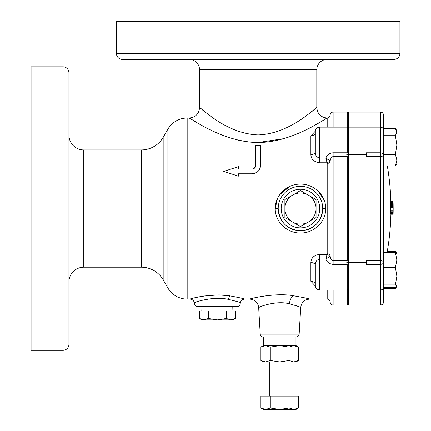 <?xml version="1.0" encoding="UTF-8"?>
<svg xmlns="http://www.w3.org/2000/svg" width="431" height="431" viewBox="0 0 431 431"><rect width="100%" height="100%" fill="white"/><g stroke="black" fill="none" stroke-linecap="round" stroke-linejoin="round"><path stroke-width="0.65" d="M315.341 286.028L310.864 281.249L310.864 262.581C311.139 257.84 314.107 255.109 319.77 254.387L327.059 254.387L327.188 253.816A2.969 1.482 180 0 1 330.157 255.297L330.157 161.862A2.969 1.482 -0 0 1 327.188 163.349L327.059 162.773L319.77 162.773C314.118 162.061 311.15 159.33 310.864 154.578A4.455 2.656 180 0 0 315.314 151.922L315.314 131.59A4.455 4.455 0 0 1 319.77 127.14L347.23 127.14L347.23 112.092L333.125 112.092L333.125 127.14M329.747 256.547L325.858 259.069L327.059 254.387A2.969 1.39 -154.4 0 1 329.747 256.547L330.157 255.297C330.081 257.819 331.073 259.629 333.125 260.728L347.23 260.728L347.23 156.437L333.125 156.437C331.073 157.53 330.081 159.341 330.157 161.862L329.747 160.612L325.858 158.096C326.962 154.934 329.386 153.161 333.125 152.784L347.23 152.784L346.777 154.594L347.968 154.734L347.968 112.83L348.711 112.092L348.711 154.648L347.968 154.734L347.968 289.276L347.23 290.02L347.23 264.381L333.125 264.381C329.386 264.004 326.962 262.231 325.858 259.069L319.77 259.069L319.77 290.02L347.23 290.02L347.23 305.046L347.968 304.302L348.711 305.046L348.711 290.02L348.711 305.046L380.53 305.046L380.53 264.381L366.431 264.381L366.878 262.571L366.431 260.728L366.431 264.381M322.738 208.432L322.738 208.566A22.267 22.267 0 0 1 300.472 230.833A22.267 22.267 0 0 1 278.21 208.566A22.267 22.267 0 0 1 300.472 186.305A22.267 22.267 0 0 1 322.738 208.566A22.267 22.267 0 0 1 300.472 230.833A22.267 22.267 0 0 1 278.21 208.566C279.509 222.073 286.917 229.497 300.418 230.833C313.908 229.567 321.348 222.191 322.738 208.706L322.307 204.213M275.242 208.415C275.091 194.968 287.375 183.746 300.633 184.134C313.865 183.892 326.046 195.291 325.707 208.717C325.868 222.143 313.552 233.392 300.337 232.999C287.068 233.241 274.919 221.857 275.242 208.415L278.21 208.432M293.279 231.986L295.655 232.546M298.101 232.891L299.971 232.993M316.268 227.622L318.207 225.946M325.669 209.929L325.707 208.588M68.928 235.445L68.928 135.097A14.843 14.843 0 0 0 83.77 149.94L141.32 149.94A25.235 25.235 0 0 0 163.171 137.322L167.885 129.16A22.267 22.267 0 0 1 187.167 118.029L189.155 118.029L192.264 119.91M68.928 294.766L68.928 294.028L68.928 294.766M68.928 123.104L68.928 89.713M330.157 127.14L330.157 115.061A2.969 2.969 0 0 1 327.188 118.029C326.482 117.534 293.57 142.392 258.212 142.505C222.719 142.397 189.926 117.555 189.155 118.029C195.534 117.34 198.998 113.876 199.542 107.637C200.253 106.667 225.327 133.755 258.147 134.925C291.006 133.782 316.112 106.646 316.801 107.637L316.801 69.79A10.392 10.392 0 0 1 327.188 59.397M330.157 115.061A2.969 2.969 0 0 1 333.125 112.092M227.46 295.58L220.155 295.052M216.928 295.009L203.96 296.005M206.778 299.303L212.111 298.613M216.933 298.387L219.67 298.43M221.464 298.527L225.995 299.001M237.265 301.608L240.39 302.686C240.105 302.309 236.107 301.204 228.387 299.383C213.528 295.79 193.417 302.573 194.322 302.686L197.204 301.689M244.754 299.109C242.448 299.265 240.994 300.461 240.39 302.686L240.094 304.141L194.613 304.141L194.322 302.686C193.713 300.461 192.258 299.265 189.958 299.109C189.22 298.893 213.34 292.536 230.418 295.957C239.539 297.681 244.318 298.726 244.754 299.109L249.775 299.109C249.501 298.737 275.452 292.358 293.387 295.747C303.526 297.525 308.935 298.645 309.614 299.109C304.448 299.567 301.484 302.357 300.725 307.492C300.391 307.028 296.603 305.8 289.346 303.796L296.291 305.741M297.751 306.274L300.725 307.492L299.152 334.16A2.969 2.969 0 0 1 296.189 336.956L263.196 336.956A2.969 2.969 0 0 1 260.232 334.16L258.665 307.492L263.12 305.73M293.387 295.747A8.906 4.073 -81.7 0 0 289.346 303.796C275.915 300.062 257.991 307.341 258.665 307.492C257.905 302.357 254.942 299.567 249.775 299.109M194.613 304.141A2.969 2.969 0 0 0 197.527 306.527L201.945 306.527L201.805 310.983M240.094 304.141A2.969 2.969 0 0 1 237.185 306.527L197.527 306.527M189.155 59.397A10.392 10.392 0 0 1 199.542 69.79L316.801 69.79M116.424 53.46A5.937 5.937 0 0 0 122.361 59.397L393.982 59.397A5.937 5.937 0 0 0 399.92 53.46L399.92 21.55L116.424 21.55L116.424 53.46L399.92 53.46M189.958 299.109L187.167 299.109A22.267 22.267 0 0 1 167.885 287.973L167.885 129.16M68.928 268.098L68.928 282.036A14.843 14.843 0 0 1 83.77 267.193L141.32 267.193A25.235 25.235 0 0 1 163.171 279.811L167.885 287.973M62.991 350.311A5.937 5.937 0 0 0 68.928 344.374L68.928 72.758A5.937 5.937 0 0 0 62.991 66.821L31.08 66.821L31.08 350.311L62.991 350.311L62.991 66.821M200.571 108.461L199.542 107.637L199.542 69.79M327.188 290.02L327.188 299.109L309.614 299.109M200.56 296.571L195.776 297.573M238.494 140.188L248.962 141.988M251.607 142.241L258.083 142.505M258.158 142.505L283.506 138.707M309.377 128.104L313.795 125.777M315.514 124.839L317.065 123.977M321.634 121.359L325.443 119.091M325.836 118.854L327.188 118.029L327.188 127.14M324.074 199.93L318.207 191.186M289.573 186.531L279.584 194.86M277.429 198.621L275.242 208.566M252.986 168.93L253.46 168.78M253.864 168.596L255.798 165.375L255.798 145.301L260.545 145.301L260.545 165.375C260.276 170.25 257.474 173.052 252.14 173.779L238.413 173.779L238.413 176.155L223.748 171.409L238.413 176.155M327.188 118.029C320.88 117.41 317.415 113.946 316.801 107.637L316.058 108.235M315.002 109.07L312.071 111.36M306.064 115.82L305.768 116.036M210.581 116.036L210.145 115.724M206.287 112.89L204.617 111.624M204.606 111.613L202.43 109.927M315.341 131.121L310.864 135.905A4.455 3.572 180 0 0 315.314 132.333L315.314 132.333M255.798 165.375C255.68 167.497 254.457 168.715 252.14 169.033L238.413 169.033L238.413 166.657L237.95 166.808M224.212 171.258L238.413 166.657M252.674 168.99L254.807 167.88L252.625 169M255.594 166.581L255.734 166.048M232.907 310.983L232.767 306.527L237.185 306.527M347.23 152.784L347.23 127.14L347.968 127.883L348.711 127.14L348.711 112.092L380.53 112.092A2.969 2.969 0 0 1 383.498 115.061L383.498 302.077C383.326 303.877 382.335 304.868 380.53 305.046M310.864 281.249A4.455 3.572 180 0 1 315.314 284.826L315.314 265.237C315.131 261.924 316.613 259.866 319.77 259.069L319.77 254.387M333.125 290.02L333.125 305.046C331.326 304.868 330.335 303.877 330.157 302.077L330.157 290.02M347.23 260.728L346.777 262.571L348.711 262.511L348.711 290.02L348.711 154.648L348.711 262.511L366.878 262.571M346.777 262.571L347.23 264.381M383.498 287.051C383.326 288.851 382.335 289.842 380.53 290.02L348.711 290.02L347.968 289.276L347.968 304.302M346.777 154.594L347.23 156.437M310.864 262.581A4.455 2.656 180 0 1 315.314 265.237M315.314 151.922C315.136 155.252 316.623 157.31 319.77 158.096L325.858 158.096L327.059 162.773A2.969 1.39 154.4 0 0 329.747 160.612M260.545 165.612L260.545 165.375C260.276 170.25 257.474 173.052 252.14 173.779M260.534 165.887L259.607 169.243M258.217 171.188L257.916 171.484M256.45 172.594L255.535 173.068M255.448 173.106L254.495 173.445M308.267 195.071L300.472 190.572L284.891 199.569L284.891 217.563L300.472 226.561L316.058 217.563L316.058 199.569L308.267 195.071A15.586 15.586 0 0 0 284.891 208.566A15.586 15.586 0 0 0 308.267 222.062A15.586 15.586 0 0 0 308.267 195.071M208.356 310.983L208.356 318.493L203.858 319.888L199.359 318.493L199.359 310.983L235.353 310.983L235.353 318.493L230.897 319.888M226.356 310.983L226.356 318.493L217.353 319.888L208.356 318.493M235.353 318.493L232.939 319.888L230.854 319.888L226.356 318.493M230.854 319.888L201.773 319.888L199.359 318.493M390.852 201.487A252.324 252.324 0 0 0 387.307 165.865M390.885 214.218A252.324 252.324 0 0 1 387.086 252.555M395.399 165.865L396.859 160.122L396.859 163.505L395.399 165.865L383.498 165.865L383.498 263.977M380.53 112.092L380.53 127.14L348.711 127.14L348.711 154.648L366.431 154.648L366.431 156.437L366.878 154.594L366.431 152.784L380.53 152.784L380.53 127.14A2.969 2.969 0 0 1 383.498 130.108M366.431 154.379L366.431 152.784L366.431 154.648L366.878 154.594M396.698 130.571L396.859 132.085L395.399 128.486L383.498 128.486M396.779 163.624L396.859 163.338M383.498 251.268L383.498 252.555L395.399 252.555L396.859 253.794M387.307 251.268L395.399 251.268L396.542 253.234M396.698 286.567L395.399 288.646L396.067 287.062M383.498 288.646L395.399 288.646M396.084 252.291L396.859 253.633L396.859 260.028L395.399 252.555M383.498 287.407L395.399 287.407L396.859 286.168L395.399 284.929L396.859 276.217L395.399 267.5L396.859 260.028L396.859 286.308M383.498 284.929L395.399 284.929M383.498 280.818L383.498 271.616M383.498 267.5L395.399 267.5M383.498 130.184L383.498 133.987M383.498 262.215C383.66 263.379 382.669 264.101 380.53 264.381L380.53 260.728C382.68 260.879 383.665 261.375 383.498 262.215M366.431 260.728L380.53 260.728L380.53 152.784C382.669 153.064 383.66 153.786 383.498 154.95C383.665 155.79 382.68 156.286 380.53 156.437L366.431 156.437L366.431 155.451M393.029 201.487L390.804 201.487A252.216 20.381 180 0 1 390.788 201.568A252.189 71.772 180 0 1 390.772 201.81A252.162 125.109 180 0 1 390.766 202.22A252.14 176.322 180 0 1 390.761 202.791A252.135 210.904 180 0 1 390.761 203.534A252.14 225.521 180 0 1 390.761 203.863A252.14 236.964 180 0 1 390.766 204.569A252.146 245.498 180 0 1 390.772 205.382A252.151 249.754 180 0 1 390.777 206.304A252.157 251.666 180 0 1 390.782 207.327A252.157 252.119 180 0 1 390.782 208.028A252.162 252.011 0 0 1 390.782 209.137A252.162 250.842 0 0 1 390.782 210.134A252.157 247.798 0 0 1 390.782 211.018A252.157 240.39 0 0 1 390.782 211.783A252.157 230.887 0 0 1 390.782 212.305A252.162 208.658 0 0 1 390.788 213.022A252.178 166.334 0 0 1 390.793 213.571A252.205 118.881 0 0 1 390.809 213.965A252.232 57.77 0 0 1 390.825 214.169A252.254 17.062 0 0 1 390.836 214.218L393.072 214.218A252.275 27.859 0 0 0 393.083 214.115L393.088 214.115A252.27 27.482 0 0 1 393.072 214.218A252.254 17.062 0 0 0 393.05 214.169A252.232 57.77 0 0 0 393.034 213.965A252.205 118.881 0 0 0 393.024 213.571A252.178 166.334 0 0 0 393.013 213.022A252.162 208.658 0 0 0 393.007 212.305A252.157 230.887 0 0 0 393.007 211.783A252.157 240.39 0 0 0 393.007 211.018A252.157 247.798 0 0 0 393.007 210.134A252.162 250.842 0 0 0 393.013 209.137A252.162 252.011 0 0 0 393.007 208.028A252.157 252.119 180 0 0 393.007 207.327A252.157 251.666 180 0 0 393.002 206.304A252.151 249.754 180 0 0 392.997 205.382A252.146 245.498 180 0 0 392.991 204.569A252.14 236.964 180 0 0 392.986 203.863A252.14 225.521 180 0 0 392.986 203.534A252.135 210.904 180 0 0 392.986 202.791A252.14 176.322 180 0 0 392.991 202.22A252.162 125.109 180 0 0 393.002 201.81A252.189 71.772 180 0 0 393.013 201.568A252.216 20.381 180 0 0 393.029 201.487A252.227 7.413 180 0 1 393.04 201.503L393.056 201.67A252.275 95.752 180 0 1 393.067 201.875A252.302 152.569 180 0 1 393.088 202.398A252.313 188.579 180 0 1 393.094 202.511A252.324 214.541 180 0 1 393.115 203.313A252.324 235.994 180 0 1 393.126 203.788A252.324 246.721 180 0 1 393.142 204.682L393.174 208.475A252.324 12.445 0 0 1 393.174 208.491M393.164 210.657L393.158 211.589A252.324 236.258 0 0 1 393.142 212.408A252.318 202.753 0 0 1 393.131 213.097A252.313 165.563 0 0 1 393.12 213.35A252.307 135.695 0 0 1 393.11 213.824A252.291 84.158 0 0 1 393.088 214.115M393.061 201.756L393.12 203.448M393.126 211.691A252.313 230.24 0 0 0 393.142 210.953A252.302 250.643 -0 0 0 393.147 209.956L393.142 208.335A252.313 157.617 180 0 0 393.142 208.13A252.324 65.469 180 0 0 393.126 207.898A252.324 20.952 180 0 1 393.115 207.936A252.302 123.164 180 0 1 393.099 208.362A252.264 215.953 180 0 1 393.088 209.035A252.237 249.641 180 0 1 393.077 210.005A252.227 250.228 0 0 1 393.077 210.915A252.227 224.831 0 0 1 393.077 211.664A252.237 170.671 0 0 1 393.083 212.1A252.275 62.926 0 0 1 393.099 212.316A252.307 36.71 0 0 0 393.104 212.251A252.324 144.202 0 0 0 393.126 211.756A252.324 197.032 0 0 0 393.126 211.691L393.077 211.691M393.083 214.115A252.297 88.587 0 0 0 393.099 213.814A252.313 148.404 0 0 0 393.12 213.302A252.318 182.173 0 0 0 393.126 212.995A252.324 208.151 0 0 0 393.142 212.305A252.324 231.921 0 0 0 393.153 211.502A252.324 246.721 -0 0 0 393.164 210.608A252.324 251.844 -0 0 0 393.169 209.778A252.324 250.858 180 0 0 393.174 208.83L393.169 207.974A252.324 214.385 180 0 0 393.164 207.236A252.324 178.418 180 0 0 393.164 207.187A252.324 172.82 180 0 0 393.153 206.584A252.324 112.841 180 0 0 393.142 206.201A252.318 53.6 180 0 0 393.126 206.007A252.313 8.695 180 0 0 393.12 205.996A252.307 29.669 180 0 1 393.099 206.11A252.286 98.677 180 0 1 393.094 206.33A252.259 171.102 180 0 1 393.077 206.939A252.248 193.783 180 0 1 393.077 207.02A252.264 225.634 180 0 0 393.077 206.966A252.227 251.919 -0 0 0 393.067 205.932L393.061 205.054A252.216 238.057 0 0 0 393.061 204.542A252.21 209.321 0 0 0 393.061 203.761A252.227 112.798 0 0 0 393.067 203.405A252.264 21.852 0 0 0 393.072 203.378A252.302 76.497 0 0 1 393.094 203.647A252.324 169.733 0 0 1 393.099 203.777A252.318 231.161 0 0 1 393.12 204.59A252.307 249.77 0 0 1 393.12 204.682L393.142 204.682M390.825 214.169L393.05 214.169M390.809 213.965L393.034 213.965M390.793 213.571L393.024 213.571M390.788 213.022L393.013 213.022M390.782 212.305L393.007 212.305M390.782 211.783L393.007 211.783M390.782 211.018L393.007 211.018M390.782 210.134L393.007 210.134M390.782 209.137L393.013 209.137M390.782 208.028L393.007 208.028M390.782 207.327L393.007 207.327M390.777 206.304L393.002 206.304M390.772 205.382L392.997 205.382M390.766 204.569L392.991 204.569M390.761 203.863L392.986 203.863M390.761 203.534L392.986 203.534M390.761 202.791L392.986 202.791M390.766 202.22L392.991 202.22M390.772 201.81L393.002 201.81M390.788 201.568L393.013 201.568M396.859 160.122L395.399 154.373L396.859 145.031L395.399 135.684L396.859 132.085L396.859 160.122M383.498 154.373L395.399 154.373M383.498 135.684L395.399 135.684M383.498 274.515L383.498 258.164M295.978 336.956L295.978 345.624L263.411 345.624L260.895 347.079L265.593 345.624L270.296 347.079L279.692 345.624L289.093 347.079L293.797 345.624L298.494 347.079L298.494 360.499L293.797 361.954L289.093 360.499L279.692 361.954L270.296 360.499L265.593 361.954L260.895 360.499L260.895 347.079M270.296 347.079L270.296 360.499M289.093 347.079L289.093 360.499M298.494 360.499L295.978 361.954L263.411 361.954L260.895 360.499M293.797 409.45L289.093 407.995L279.692 409.45L263.411 409.45L260.895 407.995L265.593 409.45L270.296 407.995L279.692 409.45L295.978 409.45L298.494 407.995L293.797 409.45M260.895 407.995L260.895 396.089L289.093 396.089L289.093 407.995M289.093 396.089L298.494 396.089L298.494 407.995M270.296 396.089L270.296 407.995M325.707 208.717L322.738 208.706M319.77 208.566A19.298 19.298 0 0 0 300.472 189.274A19.298 19.298 0 0 0 281.179 208.566A19.298 19.298 0 0 0 300.472 227.864A19.298 19.298 0 0 0 319.77 208.566M230.418 295.957A4.455 2.16 -81.4 0 0 228.387 299.383M299.152 334.16L260.232 334.16M187.167 299.109L187.167 118.029M163.171 279.811L163.171 137.322M141.32 267.193L141.32 149.94M83.77 267.193L83.77 149.94M327.188 253.816L327.188 163.349M310.864 154.578L310.864 135.905M333.125 152.784L333.125 264.381M319.77 127.14L319.77 162.773M333.125 305.046L347.23 305.046M327.188 299.109C328.993 299.281 329.984 300.272 330.157 302.077M347.968 112.83L347.23 112.092M319.77 290.02C317.065 289.756 315.578 288.269 315.314 285.564M396.859 130.852L396.084 129.51M290.085 361.954L290.085 396.089M295.978 345.624L298.494 347.079M269.305 361.954L269.305 396.089M263.411 336.956L263.411 345.624"/></g></svg>
